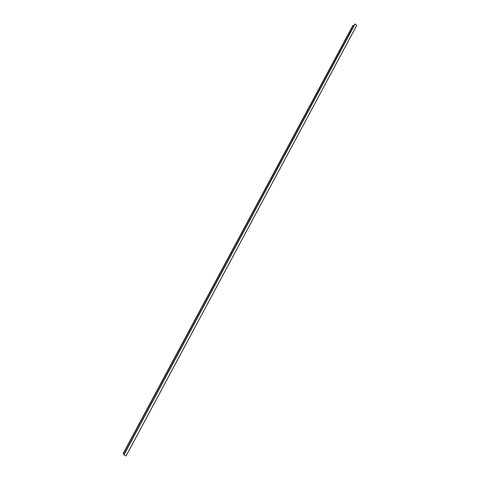 <?xml version="1.0" encoding="UTF-8"?>
<svg xmlns="http://www.w3.org/2000/svg" width="480" height="480" viewBox="0 0 480 480"><rect width="100%" height="100%" fill="white"/><g stroke="black" fill="none" stroke-linecap="round" stroke-linejoin="round"><path stroke-width="0.72" d="M354.798 24.12L123.786 454.8L355.062 24.03L356.82 25.284L126.084 455.994L356.82 25.284M123.786 454.8L126.084 456M123.18 453.456L352.914 25.398L123.18 453.456L124.182 454.05M352.914 25.398L353.892 25.8M354.96 24.006L123.84 454.92M355.062 24.03L123.93 454.986M356.778 25.218L126.012 455.976M353.082 25.284L123.234 453.576M353.184 25.308L123.324 453.642"/></g></svg>
